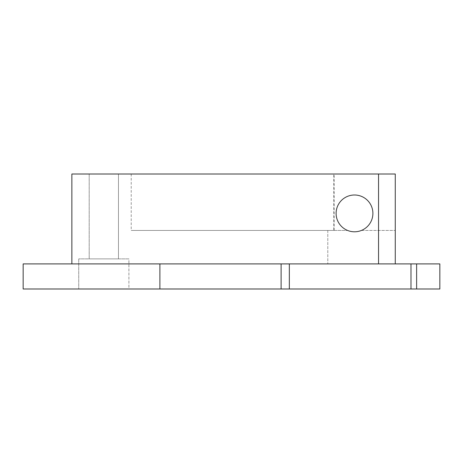 <?xml version="1.0" encoding="UTF-8"?>
<svg xmlns="http://www.w3.org/2000/svg" width="463" height="463" viewBox="0 0 463 463"><rect width="100%" height="100%" fill="white"/><g stroke="black" fill="none" stroke-linecap="round" stroke-linejoin="round"><path stroke-width="0.35" stroke-dasharray="2.31 1.74" d="M118.464 174.007L89.197 174.007L118.464 174.007L89.197 174.007L118.464 174.007L118.464 258.886L89.197 258.886L118.464 258.886L118.464 174.007M118.464 258.886L89.197 258.886L118.464 258.886M333.794 230.452L131.214 230.452L347.615 230.452L333.794 230.452L333.794 174.007L131.214 174.007L395.269 174.007L378.543 174.007L378.543 263.904L395.269 263.904L71.875 263.904L378.543 263.904M395.269 263.823L395.269 174.007L395.269 263.823L327.792 263.823L395.269 263.823M71.875 263.904L71.875 174.007L378.543 174.007M333.794 174.007L395.269 174.007M334.13 230.452L334.13 174.007M131.214 174.007L131.214 230.452M361.389 230.452L395.269 230.452L361.389 230.452A18.398 18.398 0 0 0 352.158 195.149A18.398 18.398 0 0 0 336.103 213.397A18.398 18.398 0 0 0 363.698 229.33A18.398 18.398 0 0 0 363.698 197.464A18.398 18.398 0 0 0 336.103 213.397A18.398 18.398 0 0 1 363.698 197.464A18.398 18.398 0 0 1 363.698 229.33A18.398 18.398 0 0 1 336.103 213.397A18.398 18.398 0 0 0 361.389 230.452M281.105 263.904L281.105 288.993L439.85 288.993L439.85 263.904L416.625 263.904L416.625 288.993L416.625 263.904L23.15 263.904L23.15 288.993L159.897 288.993L159.897 263.904M281.105 288.993L159.897 288.993M289.34 288.993L289.34 263.904M410.976 288.993L410.976 263.904M416.625 288.993L416.625 263.904M128.917 288.993L78.739 288.993L128.917 288.993L78.739 288.993L128.917 288.993L128.917 258.886L78.739 258.886L128.917 258.886L78.739 258.886L128.917 258.886L128.917 288.993M327.792 230.452L327.792 263.823L327.792 230.452M89.197 174.007L89.197 258.886L89.197 174.007M78.739 258.886L78.739 288.993L78.739 258.886"/><path stroke-width="0.69" d="M395.269 263.904L395.269 174.007L395.269 263.904M71.875 263.904L71.875 174.007L395.269 174.007M336.103 213.397A18.398 18.398 0 0 1 363.698 197.464A18.398 18.398 0 0 1 363.698 229.33A18.398 18.398 0 0 1 336.103 213.397M416.625 263.904L416.625 288.993L439.85 288.993L439.85 263.904L23.15 263.904L23.15 288.993L159.897 288.993L159.897 263.904M416.625 288.993L410.988 288.993L410.988 263.904M410.988 288.993L289.34 288.993L289.34 263.904M289.34 288.993L281.105 288.993L281.105 263.904M281.105 288.993L159.897 288.993M378.543 263.904L378.543 174.007"/></g></svg>

